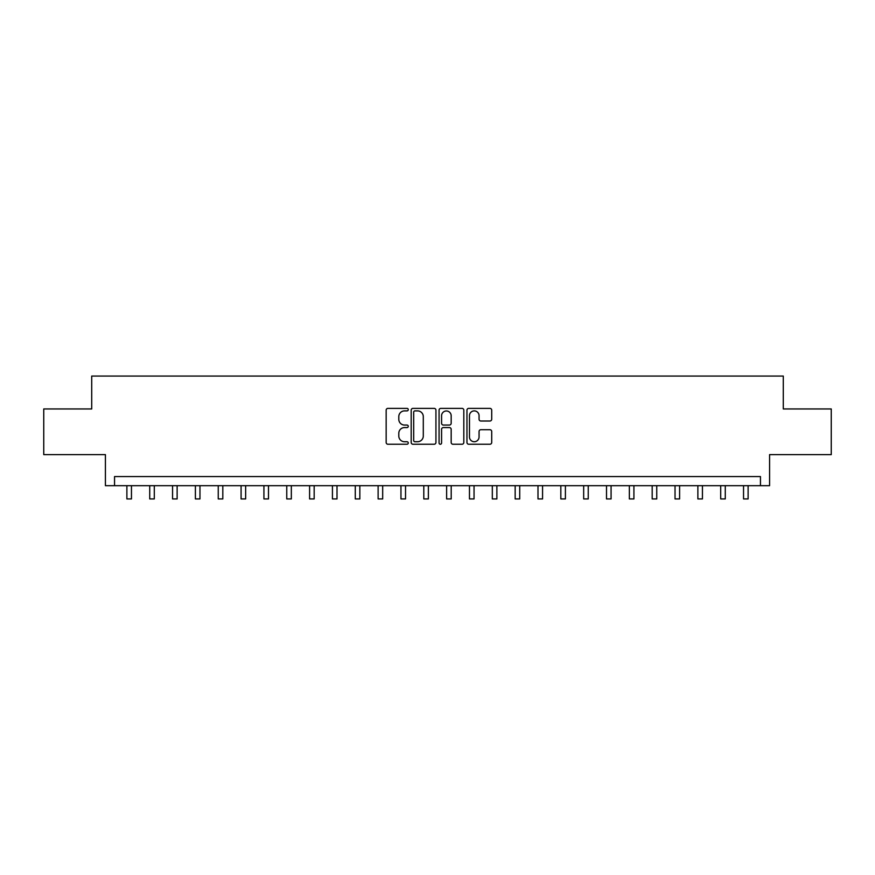 <?xml version="1.0" encoding="UTF-8"?>
<svg xmlns="http://www.w3.org/2000/svg" width="875" height="875" viewBox="0 0 875 875"><rect width="100%" height="100%" fill="white"/><g stroke="black" fill="none" stroke-linecap="round" stroke-linejoin="round"><path stroke-width="1.31" d="M408.264 409.631A1.258 1.258 0 0 0 407.006 408.373L387.953 408.373A1.794 1.794 0 0 0 386.159 410.167L386.159 442.455A1.794 1.794 0 0 0 387.953 444.248L407.006 444.248A1.258 1.258 0 0 0 408.264 442.991A1.258 1.258 0 0 0 407.006 441.733L404.545 441.733A5.742 5.742 0 0 1 398.803 435.991L398.803 433.3A5.742 5.742 0 0 1 404.545 427.569L407.006 427.569A1.258 1.258 0 0 0 408.264 426.311A1.258 1.258 0 0 0 407.006 425.053L404.545 425.053A5.742 5.742 0 0 1 398.803 419.311L398.803 416.62A5.742 5.742 0 0 1 404.545 410.889L407.006 410.889A1.258 1.258 0 0 0 408.264 409.631M489.913 421.017A1.794 1.794 0 0 0 491.706 419.223L491.706 410.167A1.794 1.794 0 0 0 489.913 408.373L468.748 408.373A1.794 1.794 0 0 0 466.955 410.167L466.955 442.455A1.794 1.794 0 0 0 468.748 444.248L489.913 444.248A1.794 1.794 0 0 0 491.706 442.455L491.706 431.506A1.794 1.794 0 0 0 489.913 429.712L480.856 429.712A1.794 1.794 0 0 0 479.062 431.506L479.062 436.931A4.802 4.802 0 0 1 474.261 441.733A4.802 4.802 0 0 1 469.47 436.931L469.47 415.68A4.802 4.802 0 0 1 474.261 410.889A4.802 4.802 0 0 1 479.062 415.68L479.062 419.223A1.794 1.794 0 0 0 480.856 421.017L489.913 421.017M760.452 485.691L769.584 485.691L769.584 454.628L831.25 454.628L831.25 408.953L783.289 408.953L783.289 376.064L91.711 376.064L91.711 408.953L43.75 408.953L43.75 454.628L105.416 454.628L105.416 485.691L760.452 485.691L760.452 476.558L114.548 476.558L114.548 485.691M435.936 410.167A1.794 1.794 0 0 0 434.142 408.373L412.978 408.373A1.794 1.794 0 0 0 411.184 410.167L411.184 442.455A1.794 1.794 0 0 0 412.978 444.248L434.142 444.248A1.794 1.794 0 0 0 435.936 442.455L435.936 410.167M440.858 408.373L462.022 408.373A1.794 1.794 0 0 1 463.816 410.167L463.816 442.455A1.794 1.794 0 0 1 462.022 444.248L452.966 444.248A1.794 1.794 0 0 1 451.172 442.455L451.172 429.363A1.794 1.794 0 0 0 449.378 427.569L443.373 427.569A1.794 1.794 0 0 0 441.58 429.363L441.58 442.991A1.258 1.258 0 0 1 440.322 444.248A1.258 1.258 0 0 1 439.064 442.991L439.064 410.167A1.794 1.794 0 0 1 440.858 408.373M414.947 410.889A1.258 1.258 0 0 0 413.689 412.136L413.689 440.475A1.258 1.258 0 0 0 414.947 441.733L417.55 441.733A5.742 5.742 0 0 0 423.292 435.991L423.292 416.62A5.742 5.742 0 0 0 417.55 410.889L414.947 410.889M451.172 415.767A4.802 4.802 0 0 0 446.381 410.977A4.802 4.802 0 0 0 441.58 415.767L441.58 423.259A1.794 1.794 0 0 0 443.373 425.053L449.378 425.053A1.794 1.794 0 0 0 451.172 423.259L451.172 415.767M126.886 485.691L126.886 498.936L131.458 498.936L131.458 485.691M149.723 485.691L149.723 498.936L154.295 498.936L154.295 485.691M172.561 485.691L172.561 498.936L177.133 498.936L177.133 485.691M195.398 485.691L195.398 498.936L199.97 498.936L199.97 485.691M218.247 485.691L218.247 498.936L222.808 498.936L222.808 485.691M241.084 485.691L241.084 498.936L245.645 498.936L245.645 485.691M263.922 485.691L263.922 498.936L268.494 498.936L268.494 485.691M286.759 485.691L286.759 498.936L291.331 498.936L291.331 485.691M309.597 485.691L309.597 498.936L314.169 498.936L314.169 485.691M332.434 485.691L332.434 498.936L337.006 498.936L337.006 485.691M355.283 485.691L355.283 498.936L359.844 498.936L359.844 485.691M378.12 485.691L378.12 498.936L382.681 498.936L382.681 485.691M400.958 485.691L400.958 498.936L405.53 498.936L405.53 485.691M423.795 485.691L423.795 498.936L428.367 498.936L428.367 485.691M446.633 485.691L446.633 498.936L451.205 498.936L451.205 485.691M469.47 485.691L469.47 498.936L474.042 498.936L474.042 485.691M492.319 485.691L492.319 498.936L496.88 498.936L496.88 485.691M515.156 485.691L515.156 498.936L519.717 498.936L519.717 485.691M537.994 485.691L537.994 498.936L542.566 498.936L542.566 485.691M560.831 485.691L560.831 498.936L565.403 498.936L565.403 485.691M583.669 485.691L583.669 498.936L588.241 498.936L588.241 485.691M606.506 485.691L606.506 498.936L611.078 498.936L611.078 485.691M629.355 485.691L629.355 498.936L633.916 498.936L633.916 485.691M652.192 485.691L652.192 498.936L656.753 498.936L656.753 485.691M675.03 485.691L675.03 498.936L679.602 498.936L679.602 485.691M697.867 485.691L697.867 498.936L702.439 498.936L702.439 485.691M720.705 485.691L720.705 498.936L725.277 498.936L725.277 485.691M743.542 485.691L743.542 498.936L748.114 498.936L748.114 485.691M126.886 498.936L131.458 498.936M149.723 498.936L154.295 498.936M172.561 498.936L177.133 498.936M195.398 498.936L199.97 498.936M218.247 498.936L222.808 498.936M241.084 498.936L245.645 498.936M263.922 498.936L268.494 498.936M286.759 498.936L291.331 498.936M309.597 498.936L314.169 498.936M332.434 498.936L337.006 498.936M355.283 498.936L359.844 498.936M378.12 498.936L382.681 498.936M400.958 498.936L405.53 498.936M423.795 498.936L428.367 498.936M446.633 498.936L451.205 498.936M469.47 498.936L474.042 498.936M492.319 498.936L496.88 498.936M515.156 498.936L519.717 498.936M537.994 498.936L542.566 498.936M560.831 498.936L565.403 498.936M583.669 498.936L588.241 498.936M606.506 498.936L611.078 498.936M629.355 498.936L633.916 498.936M652.192 498.936L656.753 498.936M675.03 498.936L679.602 498.936M697.867 498.936L702.439 498.936M720.705 498.936L725.277 498.936M743.542 498.936L748.114 498.936"/></g></svg>
